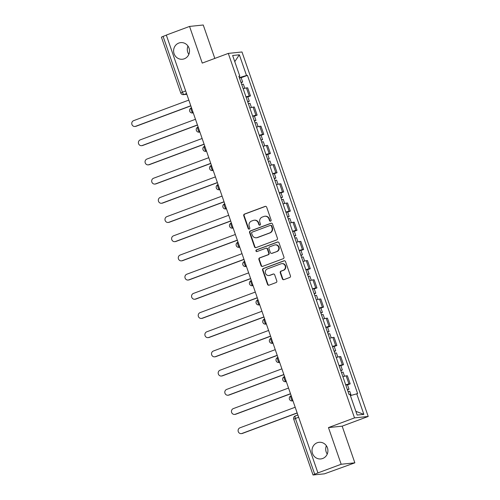 <?xml version="1.0" encoding="UTF-8"?>
<svg xmlns="http://www.w3.org/2000/svg" width="500" height="500" viewBox="0 0 500 500"><rect width="100%" height="100%" fill="white"/><g stroke="black" fill="none" stroke-linecap="round" stroke-linejoin="round"><path stroke-width="0.75" d="M270.606 221.163A0.9 0.856 -95.9 0 0 271.112 220.019L266.669 207.181A1.281 1.219 -95.9 0 0 265.106 206.4L244.469 214.088A1.281 1.219 -95.9 0 0 243.744 215.719L248.188 228.55A0.9 0.856 -95.9 0 0 249.281 229.1A0.9 0.856 -95.9 0 0 249.794 227.956L249.219 226.294A4.1 3.9 -95.9 0 1 251.55 221.062L253.269 220.425A4.1 3.9 -95.9 0 1 258.275 222.925L258.85 224.581A0.9 0.856 -95.9 0 0 259.944 225.131A0.9 0.856 -95.9 0 0 260.456 223.988L259.881 222.325A4.1 3.9 -95.9 0 1 262.206 217.094L263.931 216.456A4.1 3.9 -95.9 0 1 268.938 218.956L269.513 220.613A0.9 0.856 -95.9 0 0 270.606 221.163A0.9 0.856 -95.9 0 1 269.913 220.575L269.513 220.613M317.238 442.744A8.356 7.95 -95.9 0 0 312.213 452.431A8.356 7.95 -95.9 0 0 320.825 458.931A8.356 7.95 -95.9 0 0 322.688 458.494A8.356 7.95 -95.9 0 0 327.713 448.8A8.356 7.95 -95.9 0 0 319.1 442.306A8.356 7.95 -95.9 0 0 317.238 442.744M326.375 445.737A8.356 7.95 -95.9 0 0 327.244 454.069M178.831 43.056A8.356 7.95 -95.9 0 0 173.812 52.75A8.356 7.95 -95.9 0 0 182.425 59.244A8.356 7.95 -95.9 0 0 184.288 58.806A8.356 7.95 -95.9 0 0 189.306 49.119A8.356 7.95 -95.9 0 0 180.694 42.619A8.356 7.95 -95.9 0 0 178.831 43.056M187.975 46.056A8.356 7.95 -95.9 0 0 188.837 54.381M282.369 278.863A1.281 1.219 -95.9 0 0 283.931 279.644L289.719 277.488A1.281 1.219 -95.9 0 0 290.45 275.85L285.512 261.6A1.281 1.219 -95.9 0 0 283.95 260.819L263.312 268.5A1.281 1.219 -95.9 0 0 262.587 270.131L267.519 284.387A1.281 1.219 -95.9 0 0 269.088 285.169L276.081 282.562A1.281 1.219 -95.9 0 0 276.806 280.931L274.694 274.831A1.281 1.219 -95.9 0 0 273.131 274.05L269.662 275.338A3.431 3.262 -95.9 0 1 265.363 272.856A3.431 3.262 -95.9 0 1 267.425 268.875L281.012 263.819A3.431 3.262 -95.9 0 1 285.306 266.306A3.431 3.262 -95.9 0 1 283.25 270.281L280.981 271.125A1.281 1.219 -95.9 0 0 280.256 272.762L282.369 278.863L282.769 278.819A1.281 1.219 -95.9 0 0 283.844 279.669M354.513 417.887L328.469 427.587L341.169 464.256L317.925 472.906L166.312 35.075L189.556 26.425L202.25 63.094L228.3 53.4L354.513 417.887L368.206 416.463L241.988 51.975L228.3 53.4M276.712 239.919A1.281 1.219 -95.9 0 0 277.444 238.287L272.506 224.031A1.281 1.219 -95.9 0 0 270.944 223.25L250.306 230.931A1.281 1.219 -95.9 0 0 249.575 232.569L254.513 246.819A1.281 1.219 -95.9 0 0 256.081 247.6L276.712 239.919M279.012 242.819L283.944 257.069A1.281 1.219 -95.9 0 1 283.219 258.706L262.581 266.388A1.281 1.219 -95.9 0 1 261.019 265.606L258.906 259.506A1.281 1.219 -95.9 0 1 259.631 257.869L268 254.756A1.281 1.219 -95.9 0 0 268.731 253.119L267.331 249.075A1.281 1.219 -95.9 0 0 265.763 248.294L257.05 251.537A0.9 0.856 -95.9 0 1 255.925 250.888A0.9 0.856 -95.9 0 1 256.469 249.844L277.444 242.037A1.281 1.219 -95.9 0 1 279.012 242.819M341.169 464.256L354.856 462.831L324.462 473.825L313.031 474.988L293.731 419.244L295.4 418.469L314.7 474.212L313.031 474.988M214.819 58.419L203.244 25L189.556 26.425M354.856 462.831L342.163 426.163L368.206 416.463M317.925 472.906L314.7 474.212M185.65 90.919L180.725 92.9L161.419 37.156L163.094 36.381L182.394 92.125A2.612 0.781 69.6 0 0 184.044 94.506L186.794 94.219M166.344 35.175L163.094 36.381M246 96.888A6.006 0.438 -19.1 0 1 249.256 96.044L246.444 87.925A6.006 0.438 160.9 0 0 243.188 88.763M246.444 87.925L247.662 87.8L250.475 95.919L247.794 96.919M249.256 96.044L250.475 95.919M254.438 116.112L257.119 115.119L254.306 106.994L253.088 107.119A6.006 0.438 160.9 0 0 249.838 107.963M252.65 116.081A6.006 0.438 -19.1 0 1 255.9 115.244L257.119 115.119M261.087 135.312L263.769 134.312L260.956 126.194L259.738 126.319A6.006 0.438 160.9 0 0 256.488 127.156M259.294 135.281A6.006 0.438 -19.1 0 1 262.55 134.438L263.769 134.312M267.731 154.506L270.413 153.512L267.6 145.387L266.388 145.512A6.006 0.438 160.9 0 0 263.131 146.35M265.944 154.475A6.006 0.438 -19.1 0 1 269.2 153.637L270.413 153.512M274.381 173.706L277.062 172.706L274.25 164.587L273.031 164.713A6.006 0.438 160.9 0 0 269.781 165.55M272.594 173.669A6.006 0.438 -19.1 0 1 275.844 172.831L277.062 172.706M281.031 192.9L283.706 191.9L280.9 183.781L279.681 183.906A6.006 0.438 160.9 0 0 276.425 184.744M279.237 192.869A6.006 0.438 -19.1 0 1 282.494 192.031L283.706 191.9M287.675 212.1L290.356 211.1L287.544 202.975L286.325 203.106A6.006 0.438 160.9 0 0 283.075 203.944M285.887 212.062A6.006 0.438 -19.1 0 1 289.137 211.225L290.356 211.1M294.325 231.294L297.006 230.294L294.194 222.175L292.975 222.3A6.006 0.438 160.9 0 0 289.719 223.137M292.531 231.262A6.006 0.438 -19.1 0 1 295.788 230.425L297.006 230.294M300.969 250.494L303.65 249.494L300.837 241.369L299.619 241.5A6.006 0.438 160.9 0 0 296.369 242.338M299.181 250.456A6.006 0.438 -19.1 0 1 302.431 249.619L303.65 249.494M307.619 269.688L310.3 268.688L307.488 260.569L306.269 260.694A6.006 0.438 160.9 0 0 303.019 261.531M305.831 269.656A6.006 0.438 -19.1 0 1 309.081 268.819L310.3 268.688M314.262 288.881L316.944 287.887L314.131 279.762L312.919 279.894A6.006 0.438 160.9 0 0 309.662 280.731M312.475 288.85A6.006 0.438 -19.1 0 1 315.731 288.012L316.944 287.887M320.913 308.081L323.594 307.081L320.781 298.962L319.562 299.088A6.006 0.438 160.9 0 0 316.312 299.925M319.125 308.05A6.006 0.438 -19.1 0 1 322.375 307.213L323.594 307.081M327.562 327.275L330.244 326.281L327.431 318.156L326.213 318.288A6.006 0.438 160.9 0 0 322.956 319.125M325.769 327.244A6.006 0.438 -19.1 0 1 329.025 326.406L330.244 326.281M334.206 346.475L336.887 345.475L334.075 337.356L332.856 337.481A6.006 0.438 160.9 0 0 329.606 338.319M332.419 346.444A6.006 0.438 -19.1 0 1 335.669 345.6L336.887 345.475M340.856 365.669L343.537 364.675L340.725 356.55L339.506 356.675A6.006 0.438 160.9 0 0 336.256 357.519M339.069 365.637A6.006 0.438 -19.1 0 1 342.319 364.8L343.537 364.675M347.5 384.869L350.181 383.869L347.369 375.75L346.156 375.875A6.006 0.438 160.9 0 0 342.9 376.712M345.712 384.831A6.006 0.438 -19.1 0 1 348.969 383.994L350.181 383.869M238.975 76.594L239.8 76.169L232.644 55.5L239.35 54.8L246.506 75.475L239.344 77.65M350.412 395.606L357.638 393.594L247.444 75.375L246.506 75.475M356.7 393.694L363.862 414.369L357.156 415.062L349.994 394.394L349.056 394.487L238.863 76.269L239.8 76.169M328.469 427.587L342.163 426.163M241.144 77.719L247.444 75.375M239.35 54.8L234.769 61.65M355.863 411.344L363.862 414.369M269.913 220.575L269.337 218.912A4.1 3.9 -95.9 0 0 265.244 216.2L264.844 216.244M254.181 220.206L254.581 220.169A4.1 3.9 -95.9 0 1 258.675 222.881L259.25 224.544A0.9 0.856 -95.9 0 0 259.944 225.131M265.594 206.331A1.281 1.219 -95.9 0 0 265.506 206.363L244.869 214.044A1.281 1.219 -95.9 0 0 244.144 215.675L248.588 228.512A0.9 0.856 -95.9 0 0 249.281 229.1M271.431 223.181A1.281 1.219 -95.9 0 0 271.344 223.212L250.706 230.894A1.281 1.219 -95.9 0 0 249.975 232.525L254.913 246.781A1.281 1.219 -95.9 0 0 255.987 247.631M271.363 225.963A0.9 0.856 -95.9 0 0 270.269 225.413L252.15 232.156A0.9 0.856 -95.9 0 0 251.644 233.3L252.25 235.05A4.1 3.9 -95.9 0 0 257.256 237.55L269.637 232.944A4.1 3.9 -95.9 0 0 271.969 227.712L271.363 225.963L271.762 225.919A0.9 0.856 -95.9 0 0 270.863 225.325L270.469 225.369M256.344 237.763L256.744 237.725A4.1 3.9 -95.9 0 0 257.656 237.512L257.256 237.55M271.762 225.919L272.369 227.669A4.1 3.9 -95.9 0 1 270.038 232.9L257.656 237.512M266.05 248.225L266.45 248.181A1.281 1.219 -95.9 0 1 267.731 249.031L269.131 253.081A1.281 1.219 -95.9 0 1 268.4 254.713L260.031 257.825A1.281 1.219 -95.9 0 0 259.306 259.462L261.419 265.562A1.281 1.219 -95.9 0 0 262.494 266.413M277.931 241.962A1.281 1.219 -95.9 0 0 277.844 241.994L256.863 249.8A0.9 0.856 -95.9 0 0 257.05 251.537M276.688 251.519A3.431 3.262 -95.9 0 0 275.212 244.881A3.431 3.262 -95.9 0 0 274.45 245.062L269.662 246.844A1.281 1.219 -95.9 0 0 268.931 248.475L270.338 252.525A1.281 1.219 -95.9 0 0 271.9 253.306L277.087 251.481A3.431 3.262 -95.9 0 0 275.613 244.838L275.212 244.881M271.613 253.369L272.013 253.331A1.281 1.219 -95.9 0 0 272.3 253.263L271.9 253.306M277.087 251.481L272.3 253.263M281.775 263.644L282.175 263.6A3.431 3.262 -95.9 0 1 283.644 270.244L281.381 271.081A1.281 1.219 -95.9 0 0 280.656 272.719L282.769 278.819M268.9 275.519L269.3 275.475A3.431 3.262 -95.9 0 0 270.062 275.3L269.662 275.338M273.619 273.981A1.281 1.219 -95.9 0 0 273.531 274.006L270.062 275.3M284.438 260.75A1.281 1.219 -95.9 0 0 284.35 260.775L263.712 268.456A1.281 1.219 -95.9 0 0 262.987 270.094L267.919 284.344A1.281 1.219 -95.9 0 0 269 285.194M241.706 84.481L243.363 84.131L244.806 88.287M188.831 100.1L133.6 120.662A3.006 2.856 -95.9 0 0 134.894 126.475A3.006 2.856 -95.9 0 0 135.562 126.319L190.787 105.763M240.981 82.387L242.638 82.037L241.119 82.788M239.45 77.962L241.106 77.606L242.638 82.037M190.831 105.887L136.081 126.269A3.006 2.856 84.1 0 1 135.412 126.425L134.894 126.475M248.356 103.675L250.012 103.325L251.45 107.487M195.475 119.3L140.25 139.856A3.006 2.856 -95.9 0 0 141.537 145.675A3.006 2.856 -95.9 0 0 142.206 145.519L197.438 124.956M247.631 101.587L249.288 101.231L247.769 101.981M246.094 97.156L247.75 96.806L249.288 101.231M197.481 125.081L142.725 145.463A3.006 2.856 84.1 0 1 142.056 145.619L141.537 145.675M255 122.875L256.656 122.525L258.1 126.681M202.125 138.494L146.894 159.056A3.006 2.856 -95.9 0 0 148.188 164.869A3.006 2.856 -95.9 0 0 148.856 164.713L204.081 144.156M254.275 120.781L255.931 120.431L254.412 121.175M252.744 116.35L254.4 116L255.931 120.431M204.125 144.281L149.375 164.662A3.006 2.856 84.1 0 1 148.706 164.819L148.188 164.869M261.65 142.069L263.306 141.719L264.744 145.881M208.769 157.694L153.544 178.25A3.006 2.856 -95.9 0 0 154.831 184.069A3.006 2.856 -95.9 0 0 155.5 183.912L210.731 163.35M260.925 139.981L262.581 139.625L261.062 140.375M259.394 135.55L261.044 135.2L262.581 139.625M210.775 163.475L156.019 183.856A3.006 2.856 84.1 0 1 155.35 184.013L154.831 184.069M268.294 161.269L269.95 160.919L271.394 165.075M215.419 176.887L160.188 197.444A3.006 2.856 -95.9 0 0 161.481 203.263A3.006 2.856 -95.9 0 0 162.15 203.106L217.381 182.55M267.575 159.175L269.225 158.825L267.706 159.569M266.038 154.744L267.694 154.394L269.225 158.825M217.419 182.669L162.669 203.056A3.006 2.856 84.1 0 1 162 203.212L161.481 203.263M274.944 180.463L276.6 180.113L278.038 184.275M222.069 196.088L166.838 216.644A3.006 2.856 -95.9 0 0 168.125 222.463A3.006 2.856 -95.9 0 0 168.794 222.306L224.025 201.744M274.219 178.375L275.875 178.019L274.356 178.769M272.688 173.944L274.344 173.588L275.875 178.019M224.069 201.869L169.319 222.25A3.006 2.856 84.1 0 1 168.644 222.406L168.125 222.463M281.594 199.662L283.25 199.306L284.688 203.469M228.713 215.281L173.481 235.837A3.006 2.856 -95.9 0 0 174.775 241.656A3.006 2.856 -95.9 0 0 175.444 241.5L230.675 220.944M280.869 197.569L282.525 197.219L281.006 197.963M279.331 193.137L280.988 192.787L282.525 197.219M230.719 221.062L175.963 241.444A3.006 2.856 84.1 0 1 175.294 241.606L174.775 241.656M288.238 218.856L289.894 218.506L291.337 222.662M235.362 234.475L180.131 255.037A3.006 2.856 -95.9 0 0 181.425 260.856A3.006 2.856 -95.9 0 0 182.094 260.7L237.319 240.138M287.512 216.762L289.169 216.412L287.65 217.162M285.981 212.338L287.638 211.981L289.169 216.412M237.362 240.263L182.613 260.644A3.006 2.856 84.1 0 1 181.944 260.8L181.425 260.856M294.887 238.056L296.544 237.7L297.981 241.863M242.006 253.675L186.781 274.231A3.006 2.856 -95.9 0 0 188.069 280.05A3.006 2.856 -95.9 0 0 188.738 279.894L243.969 259.337M294.163 235.963L295.819 235.613L294.3 236.356M292.625 231.531L294.281 231.181L295.819 235.613M244.013 259.456L189.256 279.837A3.006 2.856 84.1 0 1 188.588 279.994L188.069 280.05M301.531 257.25L303.188 256.9L304.631 261.056M248.656 272.869L193.425 293.431A3.006 2.856 -95.9 0 0 194.719 299.25A3.006 2.856 -95.9 0 0 195.387 299.088L250.619 278.531M300.806 255.156L302.462 254.806L300.944 255.556M299.275 250.731L300.931 250.375L302.462 254.806M250.656 278.656L195.906 299.037A3.006 2.856 84.1 0 1 195.238 299.194L194.719 299.25M308.181 276.45L309.837 276.094L311.275 280.256M255.3 292.069L200.075 312.625A3.006 2.856 -95.9 0 0 201.363 318.444A3.006 2.856 -95.9 0 0 202.031 318.288L257.262 297.731M307.456 274.356L309.113 274.006L307.594 274.75M305.925 269.925L307.581 269.575L309.113 274.006M257.306 297.85L202.55 318.231A3.006 2.856 84.1 0 1 201.881 318.387L201.363 318.444M314.831 295.644L316.488 295.294L317.925 299.45M261.95 311.262L206.719 331.825A3.006 2.856 -95.9 0 0 208.012 337.638A3.006 2.856 -95.9 0 0 208.681 337.481L263.913 316.925M314.106 293.55L315.763 293.2L314.244 293.95M312.569 289.125L314.225 288.769L315.763 293.2M263.956 317.05L209.2 337.431A3.006 2.856 84.1 0 1 208.531 337.587L208.012 337.638M321.475 314.837L323.131 314.488L324.575 318.65M268.6 330.462L213.369 351.019A3.006 2.856 -95.9 0 0 214.662 356.838A3.006 2.856 -95.9 0 0 215.331 356.681L270.556 336.119M320.75 312.75L322.406 312.394L320.887 313.144M319.219 308.319L320.875 307.969L322.406 312.394M270.6 336.244L215.85 356.625A3.006 2.856 84.1 0 1 215.181 356.781L214.662 356.838M328.125 334.038L329.781 333.688L331.219 337.844M275.244 349.656L220.019 370.219A3.006 2.856 -95.9 0 0 221.306 376.031A3.006 2.856 -95.9 0 0 221.975 375.875L277.206 355.319M327.4 331.944L329.056 331.594L327.537 332.344M325.863 327.512L327.519 327.163L329.056 331.594M277.25 355.444L222.494 375.825A3.006 2.856 84.1 0 1 221.825 375.981L221.306 376.031M334.769 353.231L336.425 352.881L337.869 357.044M281.894 368.856L226.663 389.412A3.006 2.856 -95.9 0 0 227.956 395.231A3.006 2.856 -95.9 0 0 228.625 395.075L283.85 374.513M334.044 351.144L335.7 350.788L334.181 351.538M332.512 346.712L334.169 346.362L335.7 350.788M283.894 374.637L229.144 395.019A3.006 2.856 84.1 0 1 228.475 395.175L227.956 395.231M341.419 372.431L343.075 372.081L344.513 376.238M288.538 388.05L233.312 408.606A3.006 2.856 -95.9 0 0 234.6 414.425A3.006 2.856 -95.9 0 0 235.269 414.269L290.5 393.713M340.694 370.337L342.35 369.988L340.831 370.731M339.162 365.906L340.819 365.556L342.35 369.988M290.544 393.837L235.787 414.219A3.006 2.856 84.1 0 1 235.119 414.375L234.6 414.425M348.062 391.625L349.719 391.275L351.144 395.381M295.188 407.25L239.956 427.806A3.006 2.856 -95.9 0 0 241.25 433.625A3.006 2.856 -95.9 0 0 241.919 433.469L297.15 412.906M347.344 389.538L349 389.181L347.475 389.931M345.806 385.106L347.463 384.75L349 389.181M297.188 413.031L242.438 433.413A3.006 2.856 84.1 0 1 241.769 433.569L241.25 433.625M297.869 414.988L295.344 415.925A2.612 0.781 69.6 0 0 295.287 415.938A2.612 0.781 69.6 0 0 295.4 418.469L298.656 417.256M186.569 93.569L184.044 94.506A2.612 2.487 -95.9 0 1 183.463 94.644L186.819 94.294M342.319 364.8L339.506 356.675M335.669 345.6L332.856 337.481M329.025 326.406L326.213 318.288M322.375 307.213L319.562 299.088M315.731 288.012L312.919 279.894M309.081 268.819L306.269 260.694M302.431 249.619L299.619 241.5M295.788 230.425L292.975 222.3M289.137 211.225L286.325 203.106M282.494 192.031L279.681 183.906M275.844 172.831L273.031 164.713M269.2 153.637L266.388 145.512M262.55 134.438L259.738 126.319M255.9 115.244L253.088 107.119M348.969 383.994L346.156 375.875M292.156 400.919A2.612 2.612 0 0 1 290.975 395.875L291.038 395.856A2.612 0.781 69.6 0 0 290.975 395.875A2.612 0.781 69.6 0 0 291.119 398.5A2.612 0.781 69.6 0 0 292.738 400.781A2.612 2.487 84.1 0 1 292.156 400.919L292.969 400.831M285.512 381.719A2.612 2.612 0 0 1 284.331 376.675L284.387 376.662A2.612 0.781 69.6 0 0 284.331 376.675A2.612 0.781 69.6 0 0 284.475 379.3A2.612 0.781 69.6 0 0 286.094 381.587A2.612 2.487 84.1 0 1 285.512 381.719L286.319 381.637M277.925 357.4L277.738 357.469A2.612 0.781 69.6 0 0 277.681 357.481A2.612 0.781 69.6 0 0 277.825 360.106A2.612 0.781 69.6 0 0 279.444 362.388A2.612 2.487 84.1 0 1 278.863 362.525L279.669 362.438M272.213 343.325A2.612 2.612 0 0 1 271.031 338.281L271.094 338.269A2.612 0.781 69.6 0 0 271.031 338.281A2.612 0.781 69.6 0 0 271.181 340.906A2.612 0.781 69.6 0 0 272.794 343.194A2.612 2.487 84.1 0 1 272.213 343.325L273.025 343.244M265.569 324.131A2.612 2.612 0 0 1 264.387 319.088L264.444 319.075A2.612 0.781 69.6 0 0 264.387 319.088A2.612 0.781 69.6 0 0 264.531 321.712A2.612 0.781 69.6 0 0 266.15 323.994A2.612 2.487 84.1 0 1 265.569 324.131L266.375 324.05M258.919 304.938A2.612 2.612 0 0 1 257.738 299.887L257.8 299.875A2.612 0.781 69.6 0 0 257.738 299.887A2.612 0.781 69.6 0 0 257.887 302.512A2.612 0.781 69.6 0 0 259.5 304.8A2.612 2.487 84.1 0 1 258.919 304.938L259.731 304.85M251.337 280.613L251.15 280.681A2.612 0.781 69.6 0 0 251.094 280.694A2.612 0.781 69.6 0 0 251.238 283.319A2.612 0.781 69.6 0 0 252.856 285.6A2.612 2.487 84.1 0 1 252.275 285.738L253.081 285.656M245.625 266.544A2.612 2.612 0 0 1 244.444 261.494L244.5 261.481A2.612 0.781 69.6 0 0 244.444 261.494A2.612 0.781 69.6 0 0 244.587 264.119A2.612 0.781 69.6 0 0 246.206 266.406A2.612 2.487 84.1 0 1 245.625 266.544L246.438 266.456M238.975 247.344A2.612 2.612 0 0 1 237.794 242.3L237.856 242.288A2.612 0.781 69.6 0 0 237.794 242.3A2.612 0.781 69.6 0 0 237.944 244.925A2.612 0.781 69.6 0 0 239.562 247.206A2.612 2.487 84.1 0 1 238.975 247.344L239.788 247.262M231.394 223.019L231.206 223.088A2.612 0.781 69.6 0 0 231.15 223.106A2.612 0.781 69.6 0 0 231.294 225.731A2.612 0.781 69.6 0 0 232.913 228.012A2.612 2.487 84.1 0 1 232.331 228.15L233.137 228.062M225.681 208.95A2.612 2.612 0 0 1 224.5 203.906L224.562 203.894A2.612 0.781 69.6 0 0 224.5 203.906A2.612 0.781 69.6 0 0 224.65 206.531A2.612 0.781 69.6 0 0 226.262 208.812A2.612 2.487 84.1 0 1 225.681 208.95L226.494 208.869M219.037 189.756A2.612 2.612 0 0 1 217.856 184.713L217.913 184.694A2.612 0.781 69.6 0 0 217.856 184.713A2.612 0.781 69.6 0 0 218 187.338A2.612 0.781 69.6 0 0 219.619 189.619A2.612 2.487 84.1 0 1 219.037 189.756L219.844 189.669M212.387 170.556A2.612 2.612 0 0 1 211.206 165.512L211.262 165.5A2.612 0.781 69.6 0 0 211.206 165.512A2.612 0.781 69.6 0 0 211.35 168.137A2.612 0.781 69.6 0 0 212.969 170.425A2.612 2.487 84.1 0 1 212.387 170.556L213.2 170.475M205.744 151.363A2.612 2.612 0 0 1 204.556 146.319L204.619 146.306A2.612 0.781 69.6 0 0 204.556 146.319A2.612 0.781 69.6 0 0 204.706 148.944A2.612 0.781 69.6 0 0 206.325 151.225A2.612 2.487 84.1 0 1 205.744 151.363L206.55 151.275M199.094 132.162A2.612 2.612 0 0 1 197.913 127.119L197.969 127.106A2.612 0.781 69.6 0 0 197.913 127.119A2.612 0.781 69.6 0 0 198.056 129.744A2.612 0.781 69.6 0 0 199.675 132.031A2.612 2.487 84.1 0 1 199.094 132.162L199.9 132.081M192.444 112.969A2.612 2.612 0 0 1 191.262 107.925L191.325 107.912A2.612 0.781 69.6 0 0 191.262 107.925A2.612 0.781 69.6 0 0 191.412 110.55A2.612 0.781 69.6 0 0 193.025 112.831A2.612 2.487 84.1 0 1 192.444 112.969L193.256 112.888M269.337 218.912L268.938 218.956M259.25 224.544L258.85 224.581M258.675 222.881L258.275 222.925M248.588 228.512L248.188 228.55M244.144 215.675L243.744 215.719M244.869 214.044L244.469 214.088M265.506 206.363L265.106 206.4M254.913 246.781L254.513 246.819M249.975 232.525L249.575 232.569M250.706 230.894L250.306 230.931M271.344 223.212L270.944 223.25M270.038 232.9L269.637 232.944M272.369 227.669L271.969 227.712M261.419 265.562L261.019 265.606M259.306 259.462L258.906 259.506M260.031 257.825L259.631 257.869M268.4 254.713L268 254.756M269.131 253.081L268.731 253.119M267.731 249.031L267.331 249.075M256.863 249.8L256.469 249.844M277.844 241.994L277.444 242.037M280.656 272.719L280.256 272.762M281.381 271.081L280.981 271.125M283.644 270.244L283.25 270.281M273.531 274.006L273.131 274.05M267.919 284.344L267.519 284.387M262.987 270.094L262.587 270.131M263.712 268.456L263.312 268.5M284.35 260.775L283.95 260.819M136.081 126.269L135.562 126.319M142.725 145.463L142.206 145.519M149.375 164.662L148.856 164.713M156.019 183.856L155.5 183.912M162.669 203.056L162.15 203.106M169.319 222.25L168.794 222.306M175.963 241.444L175.444 241.5M182.613 260.644L182.094 260.7M189.256 279.837L188.738 279.894M195.906 299.037L195.387 299.088M202.55 318.231L202.031 318.288M209.2 337.431L208.681 337.481M215.85 356.625L215.331 356.681M222.494 375.825L221.975 375.875M229.144 395.019L228.625 395.075M235.787 414.219L235.269 414.269M242.438 433.413L241.919 433.469M231.394 223.012L231.15 223.106A2.612 2.612 0 0 0 232.331 228.15M251.331 280.606L251.094 280.694A2.612 2.612 0 0 0 252.275 285.738M277.925 357.388L277.681 357.481A2.612 2.612 0 0 0 278.863 362.525M297.863 414.981L295.287 415.938A2.612 2.612 0 0 0 293.731 419.244M180.725 92.9A2.612 2.612 0 0 0 183.463 94.644"/></g></svg>
